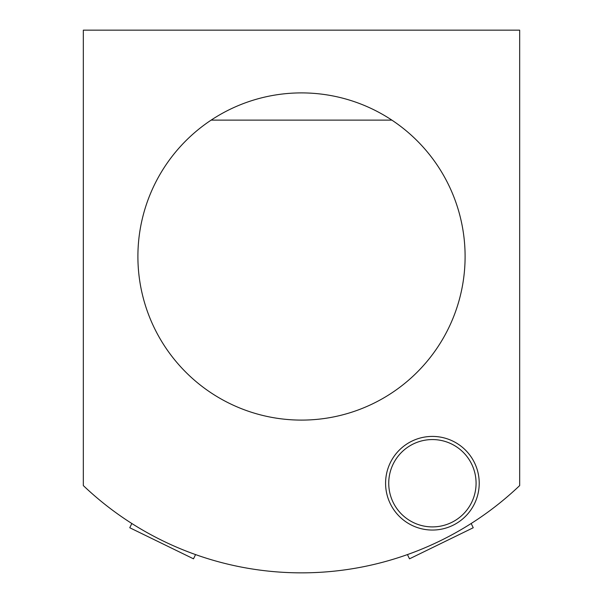 <?xml version="1.0" encoding="UTF-8"?>
<svg xmlns="http://www.w3.org/2000/svg" width="603" height="603" viewBox="0 0 603 603"><rect width="100%" height="100%" fill="white"/><g stroke="black" fill="none" stroke-linecap="round" stroke-linejoin="round"><path stroke-width="0.9" d="M211.14 120.118A163.601 163.601 0 0 0 224.097 400.633A163.601 163.601 0 0 0 465.101 256.501A163.601 163.601 0 0 0 391.86 120.118L211.14 120.118A163.601 163.601 0 0 1 391.86 120.118M479.219 483.229A46.823 46.823 0 0 0 408.992 442.685A46.823 46.823 0 0 0 408.992 523.781A46.823 46.823 0 0 0 479.219 483.229M519.673 485.581A316.349 316.349 0 0 1 83.327 485.581L83.327 30.15L519.673 30.15L519.673 485.581M476.076 483.229A43.672 43.672 0 0 0 410.568 445.413A43.672 43.672 0 0 0 410.568 521.052A43.672 43.672 0 0 0 476.076 483.229M131.831 523.502L129.766 527.746L193.495 558.823L195.56 554.587M407.44 554.587L409.505 558.823L473.234 527.746L471.169 523.502"/></g></svg>
